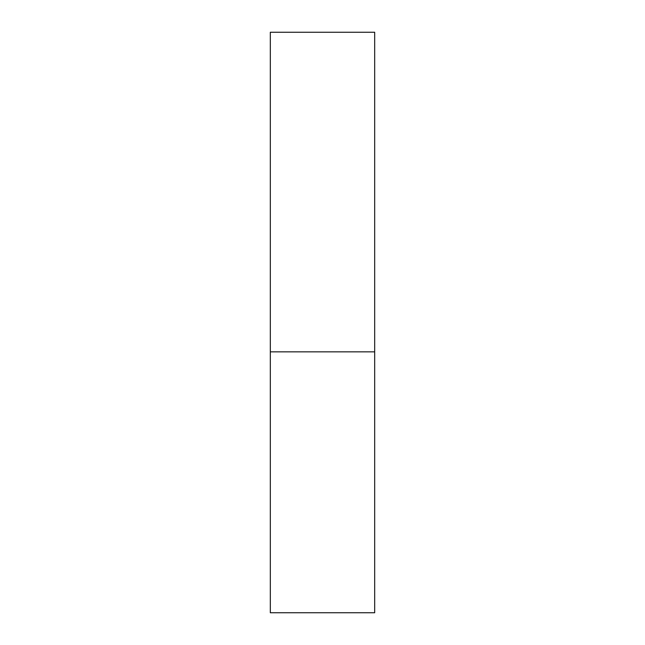 <?xml version="1.0" encoding="UTF-8"?>
<svg xmlns="http://www.w3.org/2000/svg" width="645" height="645" viewBox="0 0 645 645"><rect width="100%" height="100%" fill="white"/><g stroke="black" fill="none" stroke-linecap="round" stroke-linejoin="round"><path stroke-width="0.97" d="M374.681 351.847L270.32 351.847L374.681 351.847L374.681 32.25L270.32 32.25L270.32 612.75L374.681 612.75L374.681 351.847"/></g></svg>
